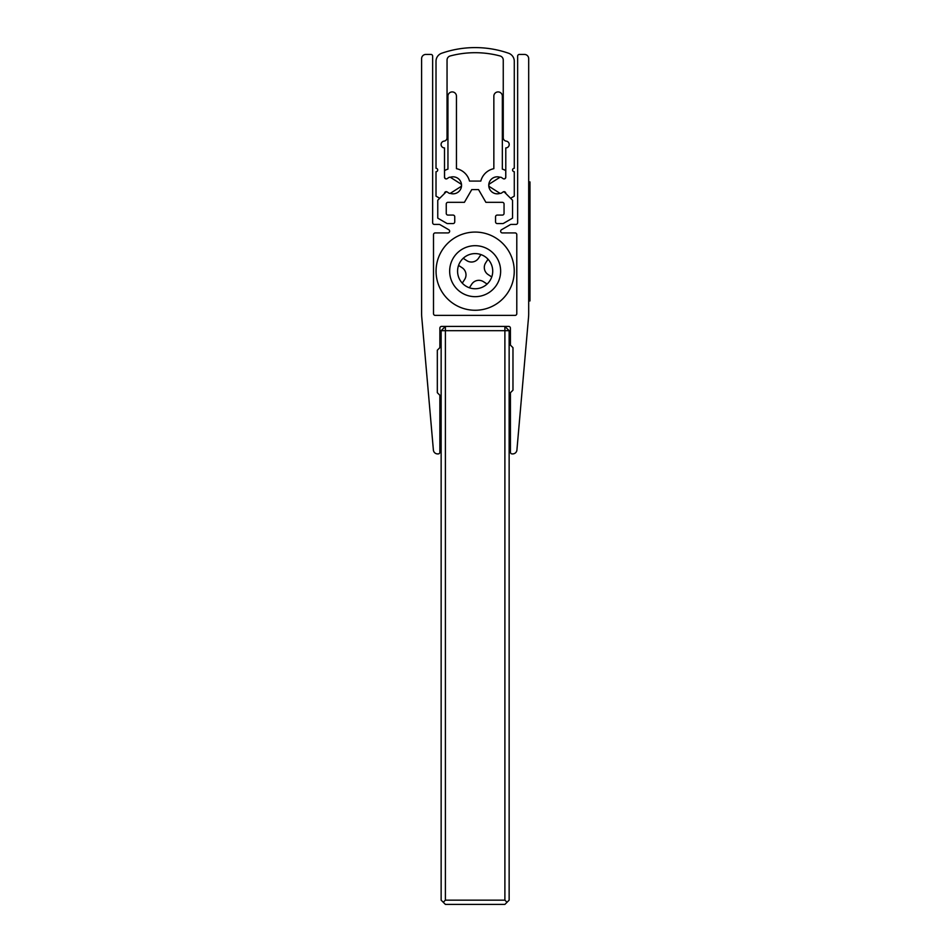 <?xml version="1.0" encoding="UTF-8"?>
<svg xmlns="http://www.w3.org/2000/svg" width="952" height="952" viewBox="0 0 952 952"><rect width="100%" height="100%" fill="white"/><g stroke="black" fill="none" stroke-linecap="round" stroke-linejoin="round"><path stroke-width="1.43" d="M528.693 58.679L528.693 313.517A42.495 42.495 0 0 1 528.538 317.218L516.912 450.034A4.248 4.248 0 0 1 512.688 453.914L512.116 453.914A1.702 1.702 0 0 1 510.427 452.212L510.427 392.724L512.973 390.165L512.973 347.67L510.427 345.124L510.403 328.119A1.702 1.702 0 0 0 508.713 326.417L441.585 326.417A1.702 1.702 0 0 0 439.883 328.119L439.872 347.658L437.325 350.205L437.325 392.7L439.872 395.258L439.872 452.212A1.702 1.702 0 0 1 438.17 453.914L437.623 453.914A4.248 4.248 0 0 1 433.386 450.034L421.76 317.218A42.495 42.495 0 0 1 421.605 313.517L421.605 58.679A4.248 4.248 0 0 1 425.853 54.431L430.947 54.431A1.702 1.702 0 0 1 432.648 56.132L432.648 222.72A1.702 1.702 0 0 0 434.35 224.422L439.122 224.422A1.702 1.702 0 0 1 439.967 224.648L448.797 229.753A1.702 1.702 0 0 1 447.952 232.931L435.207 232.931A1.702 1.702 0 0 0 433.505 234.62L433.505 313.672A1.702 1.702 0 0 0 435.207 315.374L515.103 315.374A1.702 1.702 0 0 0 516.793 313.672L516.793 234.62A1.702 1.702 0 0 0 515.103 232.931L502.347 232.931A1.702 1.702 0 0 1 501.502 229.753L510.332 224.648A1.702 1.702 0 0 1 511.176 224.422L515.948 224.422A1.702 1.702 0 0 0 517.65 222.72L517.65 56.132A1.702 1.702 0 0 1 519.352 54.431L524.445 54.431A4.248 4.248 0 0 1 528.693 58.679M446.833 191.78A1.702 1.702 0 0 0 445.714 192.28L437.753 200.241L437.753 218.139L446.774 223.351A1.702 1.702 0 0 0 447.618 223.577L453.057 223.577A1.702 1.702 0 0 0 454.747 221.875L454.747 216.77A1.702 1.702 0 0 0 453.057 215.081L447.952 215.081A1.702 1.702 0 0 1 446.25 213.379L446.25 204.025A1.702 1.702 0 0 1 447.952 202.324L464.409 202.324L471.764 189.579L478.535 189.579L485.889 202.324L502.347 202.324A1.702 1.702 0 0 1 504.048 204.025L504.048 213.379A1.702 1.702 0 0 1 502.347 215.081L497.253 215.081A1.702 1.702 0 0 0 495.552 216.77L495.552 221.875A1.702 1.702 0 0 0 497.253 223.577L502.68 223.577A1.702 1.702 0 0 0 503.525 223.351L512.545 218.139L512.545 200.241L504.584 192.28A1.702 1.702 0 0 0 503.465 191.78M500.133 193.327A8.497 8.497 0 0 1 488.757 185.378A8.497 8.497 0 0 1 500.026 177.286M504.524 178.857A1.702 1.702 0 0 0 504.869 178.595L505.69 177.774M505.75 177.548L505.75 170.598A17.005 17.005 0 0 0 502.347 169.111L502.347 96.057A4.248 4.248 0 0 0 498.098 91.916A4.248 4.248 0 0 0 493.85 96.057L493.85 168.671A17.005 17.005 0 0 0 480.808 181.082L469.503 181.082A17.005 17.005 0 0 0 456.448 168.671L456.448 96.057A4.248 4.248 0 0 0 452.2 91.916A4.248 4.248 0 0 0 447.952 96.057L447.952 169.111A17.005 17.005 0 0 0 444.548 170.598L444.548 177.548M444.584 177.679L445.465 178.56A1.702 1.702 0 0 0 445.941 178.893M450.272 177.286A8.497 8.497 0 0 1 461.541 185.378A8.497 8.497 0 0 1 450.165 193.327M458.555 265.406L462.148 267.762A8.497 8.497 0 0 1 464.624 279.519L462.267 283.125M469.384 287.766L471.74 284.172A8.497 8.497 0 0 1 483.497 281.709L487.103 284.053M491.744 276.937L488.15 274.592A8.497 8.497 0 0 1 485.687 262.823L488.031 259.23M480.915 254.577L478.57 258.17A8.497 8.497 0 0 1 466.801 260.646L463.207 258.289M496.539 238.44A39.103 39.103 0 0 1 507.88 292.561A39.103 39.103 0 0 1 453.771 303.902A39.103 39.103 0 0 1 442.418 249.793A39.103 39.103 0 0 1 496.539 238.44M453.807 257.23A25.502 25.502 0 0 1 497.896 259.658A25.502 25.502 0 0 1 473.751 296.631A25.502 25.502 0 0 1 453.807 257.23M489.863 280.78A17.564 17.564 0 0 1 465.54 285.886A17.564 17.564 0 0 1 460.447 261.562A17.564 17.564 0 0 1 484.758 256.469A17.564 17.564 0 0 1 489.863 280.78M505.786 193.47L505.786 193.375A1.702 1.702 0 0 0 503.132 191.959L501.466 193.077A1.702 1.702 0 0 1 499.61 193.101L489.602 186.723A1.702 1.702 0 0 1 489.602 183.867L499.61 177.488A1.702 1.702 0 0 1 501.466 177.512L503.132 178.631A1.702 1.702 0 0 0 505.786 177.215L505.786 147.905A3.403 3.403 0 0 0 509.201 144.728A3.403 3.403 0 0 0 506.226 141.134A3.403 3.403 0 0 1 503.251 137.754L503.251 60.071A4.248 4.248 0 0 0 500.097 55.966A96.902 96.902 0 0 0 450.201 55.966A4.248 4.248 0 0 0 447.047 60.071L447.047 137.754A3.403 3.403 0 0 1 444.072 141.134A3.403 3.403 0 0 0 441.097 144.728A3.403 3.403 0 0 0 444.513 147.905L444.513 177.215A1.702 1.702 0 0 0 447.166 178.631L448.832 177.512A1.702 1.702 0 0 1 450.689 177.488L460.697 183.867A1.702 1.702 0 0 1 460.697 186.723L450.689 193.101A1.702 1.702 0 0 1 448.832 193.077L447.166 191.959A1.702 1.702 0 0 0 444.513 193.375L444.513 193.47M439.717 198.278L436.016 196.148L436.016 171.705A1.702 1.702 0 0 0 437.718 170.003A1.702 1.702 0 0 0 436.016 168.302L436.016 61.261A8.497 8.497 0 0 1 441.74 53.229A101.995 101.995 0 0 1 508.57 53.229A8.497 8.497 0 0 1 514.282 61.261L514.282 168.302A1.702 1.702 0 0 0 512.581 170.003A1.702 1.702 0 0 0 514.282 171.705L514.282 196.148L510.581 198.278M528.693 300.927L529.978 300.927L529.978 181.927L528.693 181.927M529.978 258.837L529.978 240.32M504.893 900.152L507.023 902.27L504.893 904.4L445.393 904.4L441.145 900.152L441.145 330.677L445.393 326.417L445.393 900.152L504.893 900.152L504.893 330.677L441.145 330.677M509.142 330.677L504.893 330.677L504.893 326.417L509.142 330.677L509.142 900.152L507.023 902.27M443.275 902.27L445.393 900.152M529.978 283.922L528.693 283.922M529.978 198.932L528.693 198.932"/></g></svg>
